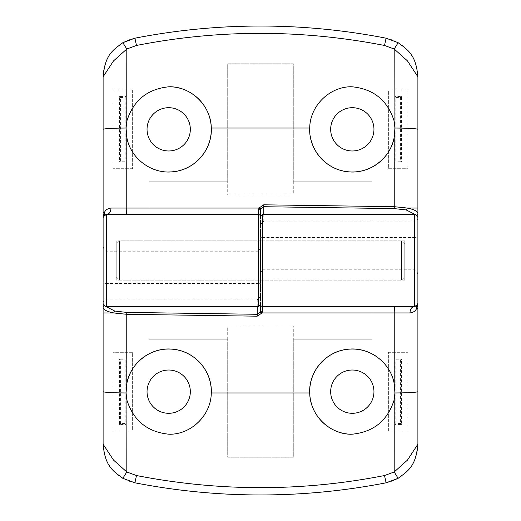 <?xml version="1.0" encoding="UTF-8"?>
<svg xmlns="http://www.w3.org/2000/svg" width="521" height="521" viewBox="0 0 521 521"><rect width="100%" height="100%" fill="white"/><g stroke="black" fill="none" stroke-linecap="round" stroke-linejoin="round"><path stroke-width="0.39" stroke-dasharray="2.6 1.95" d="M168.687 150.979A21.641 21.641 0 0 1 147.046 129.338A21.641 21.641 0 0 1 168.687 107.697A21.641 21.641 0 0 1 190.328 129.338A21.641 21.641 0 0 1 168.687 150.979M168.687 171.969A42.624 42.624 0 0 1 137.257 158.137M132.471 151.826A42.624 42.624 0 0 1 126.766 137.062M132.621 168.687L112.946 168.687L112.946 89.99L132.621 89.99L132.621 168.687L112.946 168.687L112.946 89.99L132.621 89.99L132.621 168.687M408.054 89.99L408.054 168.687L388.379 168.687L388.379 89.99L408.054 89.99L408.054 168.687L388.379 168.687L388.379 89.99L408.054 89.99M293.29 181.803L371.987 181.803L371.987 208.035L149.013 208.035L149.013 181.803L227.71 181.803L227.71 63.757L293.29 63.757L293.29 194.919L227.71 194.919L227.71 63.757L293.29 63.757L293.29 181.803L371.987 181.803L371.987 208.035L149.013 208.035L149.013 181.803L227.71 181.803L227.71 194.919L293.29 194.919L293.29 181.803M352.313 107.697A21.641 21.641 0 0 1 373.954 129.338A21.641 21.641 0 0 1 352.313 150.979A21.641 21.641 0 0 1 330.672 129.338A21.641 21.641 0 0 1 352.313 107.697M260.5 304.44L260.5 210.191M260.5 247.286L258.533 251.22L106.388 251.22C104.408 250.803 103.314 248.615 103.106 244.662L103.106 76.808A39.349 39.349 0 0 1 134.919 38.183A655.802 655.802 0 0 1 386.081 38.183A39.349 39.349 0 0 1 417.894 76.808L417.894 219.107L415.927 221.151L263.776 221.151L260.5 224.564M313.707 147.417A42.624 42.624 0 0 1 312.183 143.711M310.21 136.014A42.624 42.624 0 0 1 350.711 86.74M260.5 240.826L260.5 280.174L260.5 240.826L116.222 240.826L116.222 280.174L260.5 280.174L260.5 240.826L404.778 240.826L404.778 280.174L260.5 280.174M103.106 244.662L103.106 303.124M258.533 214.593L106.388 214.593M416.715 215.355A1.967 1.889 180 0 1 415.927 215.512L415.804 214.815M116.222 280.174L116.222 240.826M394.938 162.129L394.938 96.548L401.496 96.548L401.496 162.129L394.938 162.129L395.856 161.21L395.856 97.466L394.938 96.548M126.062 162.129L119.504 162.129L119.504 96.548L126.062 96.548L126.062 162.129L125.144 161.21L120.416 161.21L119.504 162.129M120.416 161.21L120.416 97.466L119.504 96.548M120.416 97.466L125.144 97.466L126.062 96.548M125.144 97.466L125.144 161.21M395.856 97.466L400.584 97.466L401.496 96.548M400.584 97.466L400.584 161.21L401.496 162.129M400.584 161.21L395.856 161.21M352.313 370.021A21.641 21.641 0 0 1 373.954 391.662A21.641 21.641 0 0 1 352.313 413.303A21.641 21.641 0 0 1 330.672 391.662A21.641 21.641 0 0 1 352.313 370.021M377.842 357.523A42.624 42.624 0 0 1 383.743 362.863M388.529 369.174A42.624 42.624 0 0 1 394.234 383.938M388.379 352.313L408.054 352.313L408.054 431.01L388.379 431.01L388.379 352.313L408.054 352.313L408.054 431.01L388.379 431.01L388.379 352.313M112.946 431.01L112.946 352.313L132.621 352.313L132.621 431.01L112.946 431.01L112.946 352.313L132.621 352.313L132.621 431.01L112.946 431.01M227.71 339.197L149.013 339.197L149.013 312.965L371.987 312.965L371.987 339.197L293.29 339.197L293.29 457.243L227.71 457.243L227.71 326.081L293.29 326.081L293.29 457.243L227.71 457.243L227.71 339.197L149.013 339.197L149.013 312.965L371.987 312.965L371.987 339.197L293.29 339.197L293.29 326.081L227.71 326.081L227.71 339.197M168.687 413.303A21.641 21.641 0 0 1 147.046 391.662A21.641 21.641 0 0 1 168.687 370.021A21.641 21.641 0 0 1 190.328 391.662A21.641 21.641 0 0 1 168.687 413.303M260.5 216.56L260.5 310.809M260.5 273.714L262.467 269.78L414.612 269.78C416.592 270.197 417.686 272.385 417.894 276.338L417.894 444.192A39.349 39.349 0 0 1 386.081 482.817A655.802 655.802 0 0 1 134.919 482.817A39.349 39.349 0 0 1 103.106 444.192L103.106 301.893L105.073 299.849L257.224 299.849L260.5 296.436M211.292 392.971A42.624 42.624 0 0 1 170.289 434.26M404.778 280.174L404.778 240.826M417.894 276.338L417.894 217.876M262.467 306.407L414.612 306.407M104.285 305.645A1.967 1.889 0 0 1 105.073 305.488L105.196 306.185M126.062 358.871L126.062 424.452L119.504 424.452L119.504 358.871L126.062 358.871L125.144 359.79L125.144 423.534L126.062 424.452M394.938 358.871L401.496 358.871L401.496 424.452L394.938 424.452L394.938 358.871L395.856 359.79L400.584 359.79L401.496 358.871M400.584 359.79L400.584 423.534L401.496 424.452M400.584 423.534L395.856 423.534L394.938 424.452M395.856 423.534L395.856 359.79M125.144 423.534L120.416 423.534L119.504 424.452M120.416 423.534L120.416 359.79L119.504 358.871M120.416 359.79L125.144 359.79M404.778 276.749L404.778 244.108L404.778 276.749M401.496 241.002L401.496 280.174L401.496 241.002M116.222 244.251L116.222 276.892L116.222 244.251M119.504 279.998L119.504 240.826L119.504 279.998M258.533 251.22L258.533 283.45L106.388 283.45L106.388 251.22M260.5 282.467A1.967 0.983 180 0 1 258.533 283.45L258.533 306.407M106.388 306.407L106.388 283.45A3.276 1.641 180 0 1 103.106 281.815M263.776 214.593L263.776 221.151M415.927 221.151L415.927 215.512M262.467 269.78L262.467 237.55L414.612 237.55L414.612 269.78M260.5 238.533A1.967 0.983 -0 0 1 262.467 237.55L262.467 214.593M414.612 214.593L414.612 237.55A3.276 1.641 0 0 1 417.894 239.185M257.224 306.407L257.224 299.849M105.073 299.849L105.073 305.488M404.778 244.108L401.496 240.826L119.504 240.826L116.222 244.108M116.222 276.892L119.504 280.174L401.496 280.174L404.778 276.892"/><path stroke-width="0.78" d="M168.687 150.979A21.641 21.641 0 0 1 147.046 129.338A21.641 21.641 0 0 1 168.687 107.697A21.641 21.641 0 0 1 190.328 129.338A21.641 21.641 0 0 1 168.687 150.979M137.257 158.137A42.624 42.624 0 0 1 132.471 151.826M126.766 137.062A42.624 42.624 0 0 1 126.766 121.608L126.903 120.898C133.415 100.423 147.345 89.058 168.687 86.812L170.289 86.74C192.021 87.124 211.057 106.141 211.292 128.029C212.464 149.631 194.685 169.989 173.128 171.735C151.702 174.47 130.191 158.358 126.766 137.062L126.766 208.055L258.983 208.055L263.782 204.812L394.234 206.694L394.234 137.062C390.809 158.371 369.291 174.457 347.898 171.735C326.322 169.976 308.556 149.703 309.708 128.029C309.943 106.245 328.868 87.118 350.711 86.74L352.313 86.812C373.668 89.065 387.598 100.429 394.097 120.898L394.195 49.026L384.531 45.47C301.464 29.313 218.774 29.313 136.469 45.47L126.805 49.026L126.766 121.608L126.082 128.029L126.766 137.062M126.798 121.426A42.624 42.624 0 0 1 126.903 120.898M352.313 150.979A21.641 21.641 0 0 1 330.672 129.338A21.641 21.641 0 0 1 352.313 107.697A21.641 21.641 0 0 1 373.954 129.338A21.641 21.641 0 0 1 352.313 150.979M394.234 137.062L394.918 128.029L394.234 121.608A42.624 42.624 0 0 1 313.707 147.417M312.183 143.711A42.624 42.624 0 0 1 310.21 136.014M103.379 216.554L104.317 212.627C105.437 210.002 107.658 208.478 110.98 208.048A6.558 4.591 90 0 1 106.388 214.593L103.614 216.124L103.106 217.876A3.276 3.276 0 0 1 106.388 214.593L258.533 214.593L258.533 306.407L106.388 306.407A3.276 3.276 0 0 1 103.106 303.124L103.106 76.808C105.262 54.458 112.438 50.557 122.858 42.683L134.919 38.183C176.658 30.075 218.52 26.03 260.5 26.05C302.343 26.017 344.205 30.068 386.081 38.183L398.142 42.683C408.444 50.4 415.875 54.692 417.894 76.808L417.894 219.107M260.5 210.191L260.5 216.56A1.967 1.967 0 0 0 258.533 214.593L258.527 209.696L258.983 208.055L260.78 208.823L260.5 210.191A1.967 0.495 0 0 0 258.527 209.696M134.919 38.183L136.469 45.47M384.531 45.47L386.081 38.183M417.894 76.808L407.474 60.905L394.195 49.026L398.142 42.683M122.858 42.683L126.805 49.026L113.526 60.905L103.106 76.808M110.98 208.048L126.766 208.055A6.558 0.645 90 0 1 126.121 214.593M415.804 214.815L406.178 209.937L394.234 208.595L394.234 206.694L407.357 208.048L417.894 208.035M394.234 206.694L394.234 208.595L263.776 206.713L260.78 208.823M406.178 209.937L407.357 208.048C414.228 209.488 417.738 211.35 417.894 213.623A1.967 1.889 180 0 1 416.715 215.355M394.097 120.898A42.624 42.624 0 0 1 394.202 121.426M170.289 86.74A42.624 42.624 0 0 1 211.305 130.139A42.624 42.624 0 0 1 168.687 171.969M258.533 214.593A1.967 1.967 0 0 1 260.5 216.56A1.967 1.967 0 0 0 258.533 214.593M352.313 370.021A21.641 21.641 0 0 1 373.954 391.662A21.641 21.641 0 0 1 352.313 413.303A21.641 21.641 0 0 1 330.672 391.662A21.641 21.641 0 0 1 352.313 370.021M394.202 399.574A42.624 42.624 0 0 1 394.097 400.102C387.585 420.577 373.655 431.942 352.313 434.188L350.711 434.26A42.624 42.624 0 0 1 309.695 390.861A42.624 42.624 0 0 1 377.842 357.523M383.743 362.863A42.624 42.624 0 0 1 388.529 369.174M350.711 434.26C328.979 433.876 309.943 414.859 309.708 392.971C308.536 371.369 326.315 351.011 347.872 349.265C369.298 346.53 390.809 362.642 394.234 383.938A42.624 42.624 0 0 1 394.234 399.392L394.097 400.102M168.687 370.021A21.641 21.641 0 0 1 190.328 391.662A21.641 21.641 0 0 1 168.687 413.303A21.641 21.641 0 0 1 147.046 391.662A21.641 21.641 0 0 1 168.687 370.021M126.766 383.938L126.082 392.971L126.766 399.392A42.624 42.624 0 0 1 168.687 349.031A42.624 42.624 0 0 1 211.292 392.971C211.057 414.755 192.132 433.882 170.289 434.26L168.687 434.188C147.332 431.935 133.402 420.571 126.903 400.102L126.805 471.974L136.469 475.53C219.536 491.687 302.226 491.687 384.531 475.53L394.195 471.974L394.234 399.392L394.918 392.971L394.234 383.938L394.234 312.945L262.017 312.945L257.218 316.188L126.766 314.306L126.766 383.938C130.191 362.629 151.709 346.543 173.102 349.265C194.678 351.024 212.444 371.297 211.292 392.971L309.708 392.971M417.621 304.446L416.683 308.373C415.563 310.998 413.342 312.522 410.02 312.952A6.558 4.591 -90 0 1 414.612 306.407L417.386 304.876L417.894 303.124A3.276 3.276 0 0 1 414.612 306.407L262.467 306.407L262.467 214.593L414.612 214.593A3.276 3.276 0 0 1 417.894 217.876L417.894 444.192C415.738 466.542 408.562 470.443 398.142 478.317L386.081 482.817C344.342 490.925 302.48 494.97 260.5 494.95C218.657 494.983 176.795 490.932 134.919 482.817L122.858 478.317C112.556 470.6 105.125 466.308 103.106 444.192L103.106 301.893M260.5 310.809L260.5 304.44A1.967 1.967 0 0 0 262.467 306.407L262.473 311.304L262.017 312.945L260.22 312.177L260.5 310.809A1.967 0.495 180 0 0 262.473 311.304M260.5 240.826L260.5 280.174M386.081 482.817L384.531 475.53M136.469 475.53L134.919 482.817M103.106 444.192L113.526 460.095L126.805 471.974L122.858 478.317M398.142 478.317L394.195 471.974L407.474 460.095L417.894 444.192M410.02 312.952L394.234 312.945A6.558 0.645 -90 0 1 394.879 306.407M105.196 306.185L114.822 311.063L126.766 312.405L126.766 314.306L113.643 312.952L103.106 312.965M126.766 314.306L126.766 312.405L257.224 314.287L260.22 312.177M114.822 311.063L113.643 312.952C106.772 311.512 103.262 309.65 103.106 307.377A1.967 1.889 0 0 1 104.285 305.645M126.903 400.102A42.624 42.624 0 0 1 126.798 399.574M262.467 306.407A1.967 1.967 0 0 1 260.5 304.44A1.967 1.967 0 0 0 262.467 306.407M106.388 214.593L106.388 306.407M309.708 128.029L211.292 128.029M417.894 129.384A26.232 1.361 180 0 0 394.918 128.029M126.082 128.029A26.232 1.361 180 0 0 103.106 129.384M103.614 216.124A6.558 5.646 -147.8 0 0 104.317 212.627L103.106 212.627M263.782 204.812L263.776 214.593M414.612 306.407L414.612 214.593M103.106 391.616A26.232 1.361 0 0 0 126.082 392.971M394.918 392.971A26.232 1.361 -0 0 0 417.894 391.616M417.386 304.876A6.558 5.646 32.2 0 0 416.683 308.373L417.894 308.373M257.218 316.188L257.224 306.407M258.533 306.407L260.5 304.44M262.467 214.593L260.5 216.56"/></g></svg>
